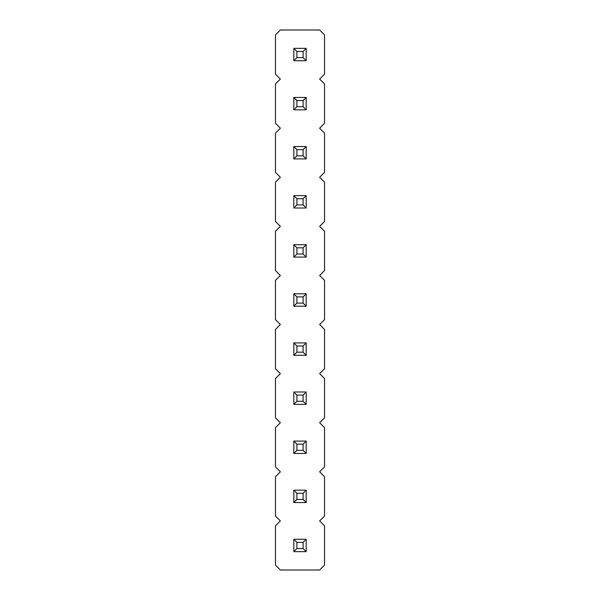 <?xml version="1.0" encoding="UTF-8"?>
<svg xmlns="http://www.w3.org/2000/svg" width="600" height="600" viewBox="0 0 600 600"><rect width="100%" height="100%" fill="white"/><g stroke="black" fill="none" stroke-linecap="round" stroke-linejoin="round"><path stroke-width="0.9" d="M280.365 30L275.452 34.912L275.452 74.183L280.365 79.088L275.452 84L275.452 123.27L280.365 128.183L275.452 133.087L275.452 172.365L280.365 177.27L275.452 182.183L275.452 221.452L280.365 226.365L275.452 231.27L275.452 270.548L280.365 275.452L275.452 280.365L275.452 319.635L280.365 324.548L275.452 329.452L275.452 368.73L280.365 373.635L275.452 378.548L275.452 417.817L280.365 422.73L275.452 427.635L275.452 466.912L280.365 471.817L275.452 476.73L275.452 516L280.365 520.912L275.452 525.817L275.452 565.088L280.365 570L319.635 570L324.548 565.088L324.548 525.817L319.635 520.912L324.548 516L324.548 476.73L319.635 471.817L324.548 466.912L324.548 427.635L319.635 422.73L324.548 417.817L324.548 378.548L319.635 373.635L324.548 368.73L324.548 329.452L319.635 324.548L324.548 319.635L324.548 280.365L319.635 275.452L324.548 270.548L324.548 231.27L319.635 226.365L324.548 221.452L324.548 182.183L319.635 177.27L324.548 172.365L324.548 133.087L319.635 128.183L324.548 123.27L324.548 84L319.635 79.088L324.548 74.183L324.548 34.912L319.635 30L280.365 30M306.188 404.37L306.188 391.995L303.09 395.092L303.09 401.272L306.188 404.37L293.812 404.37L293.812 391.995L306.188 391.995M306.188 355.275L306.188 342.907L303.09 345.998L303.09 352.185L306.188 355.275L293.812 355.275L293.812 342.907L306.188 342.907M306.188 306.188L306.188 293.812L303.09 296.91L303.09 303.09L306.188 306.188L293.812 306.188L293.812 293.812L306.188 293.812M306.188 109.823L306.188 97.455L303.09 100.545L303.09 106.725L306.188 109.823L293.812 109.823L293.812 97.455L306.188 97.455M306.188 158.91L306.188 146.542L303.09 149.632L303.09 155.82L306.188 158.91L293.812 158.91L293.812 146.542L306.188 146.542M306.188 244.725L293.812 244.725L293.812 257.093L306.188 257.093L306.188 244.725L303.09 247.815L303.09 254.002L306.188 257.093M306.188 195.63L293.812 195.63L293.812 208.005L306.188 208.005L306.188 195.63L303.09 198.728L303.09 204.907L306.188 208.005M306.188 441.09L293.812 441.09L293.812 453.457L306.188 453.457L306.188 441.09L303.09 444.18L303.09 450.368L306.188 453.457M306.188 490.178L293.812 490.178L293.812 502.545L306.188 502.545L306.188 490.178L303.09 493.275L303.09 499.455L306.188 502.545M306.188 48.36L293.812 48.36L293.812 60.727L306.188 60.727L306.188 48.36L303.09 51.45L303.09 57.637L306.188 60.727M306.188 551.64L306.188 539.273L303.09 542.362L303.09 548.55L306.188 551.64L293.812 551.64L293.812 539.273L306.188 539.273M293.812 391.995L296.91 395.092L303.09 395.092M293.812 404.37L296.91 401.272L296.91 395.092M296.91 401.272L303.09 401.272M293.812 342.907L296.91 345.998L303.09 345.998M293.812 355.275L296.91 352.185L296.91 345.998M296.91 352.185L303.09 352.185M293.812 293.812L296.91 296.91L303.09 296.91M293.812 306.188L296.91 303.09L296.91 296.91M296.91 303.09L303.09 303.09M293.812 97.455L296.91 100.545L303.09 100.545M293.812 109.823L296.91 106.725L296.91 100.545M296.91 106.725L303.09 106.725M293.812 146.542L296.91 149.632L303.09 149.632M293.812 158.91L296.91 155.82L296.91 149.632M296.91 155.82L303.09 155.82M293.812 257.093L296.91 254.002L303.09 254.002M293.812 244.725L296.91 247.815L303.09 247.815M296.91 254.002L296.91 247.815M293.812 208.005L296.91 204.907L303.09 204.907M293.812 195.63L296.91 198.728L303.09 198.728M296.91 204.907L296.91 198.728M293.812 453.457L296.91 450.368L303.09 450.368M293.812 441.09L296.91 444.18L303.09 444.18M296.91 450.368L296.91 444.18M293.812 502.545L296.91 499.455L303.09 499.455M293.812 490.178L296.91 493.275L303.09 493.275M296.91 499.455L296.91 493.275M293.812 60.727L296.91 57.637L303.09 57.637M293.812 48.36L296.91 51.45L303.09 51.45M296.91 57.637L296.91 51.45M293.812 539.273L296.91 542.362L303.09 542.362M293.812 551.64L296.91 548.55L296.91 542.362M296.91 548.55L303.09 548.55"/></g></svg>
